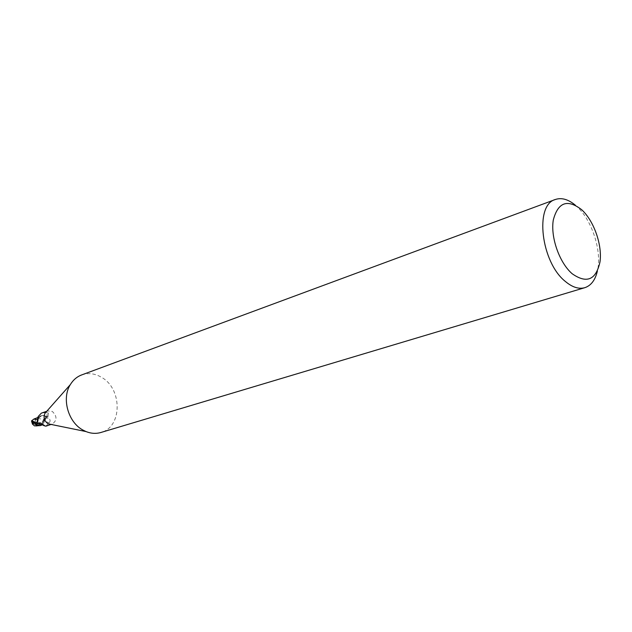 <?xml version="1.0" encoding="UTF-8"?>
<svg xmlns="http://www.w3.org/2000/svg" width="632" height="632" viewBox="0 0 632 632"><rect width="100%" height="100%" fill="white"/><g stroke="black" fill="none" stroke-linecap="round" stroke-linejoin="round"><path stroke-width="0.47" stroke-dasharray="3.16 2.37" d="M81.654 374.934C88.259 372.659 94.863 373.441 101.46 377.28C122.521 388.688 122.434 427.137 100.899 432.486M46.373 411.701L47.811 410.926L52.298 411.432C57.228 416.243 57.196 420.462 52.211 424.088L50.599 424.341M575.341 205.195L576.653 206.348C592.105 220.047 602.209 251.568 597.382 271.096M38.165 418.455L39.982 416.188L42.96 415.327L45.488 416.188L46.326 417.515L44.532 418.969L43.45 423.266L39.263 425.715L43.45 423.266L36.245 425.881M45.788 426.189L49.328 422.69C50.639 420.786 50.26 419.245 48.182 418.092L46.16 417.594L45.457 418.021L44.556 418.937L44.287 421.362L45.441 417.997L46.373 417.483L44.904 420.525L41.807 423.274L36.83 425.865M38.181 418.392L42.123 415.343L45.133 416.053L46.16 417.594M45.133 416.053L48.04 416.646L48.348 413.067L45.646 412.514M48.04 416.646L48.348 413.067M35.992 423.361L36.624 423.006L37.833 419.774L37.549 422.097L35.913 423.44M37.881 419.624L38.283 417.863M45.915 416.607L46.231 416.764C47.068 416.836 47.274 415.398 46.847 412.451M45.512 412.522L41.388 413.131M49.328 422.69L44.272 421.339L43.861 422.721L44.256 421.394L41.902 425.028M36.103 425.952L35.147 422.476C39.547 423.622 42.707 422.603 44.635 419.427L45.646 416.291L42.123 415.343L40.006 416.172L38.197 418.305L40.006 416.172M38.852 423.203L44.201 425.154M38.062 423.037L43.268 424.791M43.497 423.243L39.982 425.684M36.387 422.927L37.817 419.846L37.059 421.868M38.37 425.605L39.113 425.707M37.525 425.526L44.256 421.394L44.532 418.969L46.326 417.515L45.488 416.188L42.96 415.327L38.26 417.191M32.501 422.737L31.9 422.034C31.679 421.433 32.785 421.607 35.21 422.547L36.198 425.952M37.62 418.51L43.561 419.3L43.869 420.312C41.672 422.69 38.821 423.361 35.305 422.334L35.463 418.55L37.62 418.51M34.483 418.755L35.273 418.597L35.226 422.555M31.639 421.647L35.281 422.326M44.856 418.724L43.869 420.312M43.561 419.3L44.793 418.582M35.74 418.558L36.759 417.973M33.607 423.503L32.469 422.618M45.646 416.291L46.373 417.483M45.441 417.997L48.182 418.092M45.449 418.029L41.807 423.274M44.635 419.427L44.904 420.525M51.121 424.443L52.211 424.088M37.549 422.097C38.094 421.852 38.362 420.241 38.355 417.278M46.168 416.749L47.763 416.867M46.231 416.764C44.145 414.039 37.754 416.117 38.007 419.458M46.729 411.298L47.811 410.926M44.453 425.304C41.246 422.776 38.884 422.042 37.359 423.116M38.323 424.657C41.68 422.294 40.543 423.551 44.532 418.969L44.556 418.937M39.184 425.091L37.414 425.676"/><path stroke-width="0.95" d="M597.382 271.096C595.241 280.071 591.062 285.601 584.829 287.678L100.899 432.486C96.048 433.892 91.087 433.584 85.999 431.561L82.934 430.06C68.082 422.208 61.494 398.413 70.31 384.635C73.154 379.958 76.93 376.719 81.654 374.934L555.346 199.499C561.572 197.413 568.239 199.309 575.341 205.195M50.599 424.341L47.834 423.574C44.153 420.833 43.205 417.397 44.983 413.273L46.373 411.701M584.829 287.678C578.825 289.353 572.339 287.291 565.387 281.477C540.992 262.304 534.372 204.831 555.346 199.499M581.677 209.721C593.922 220.892 602.359 244.884 600.013 261.814C596.047 279.937 586.796 283.926 572.237 273.79C559.446 262.88 550.393 237.213 553.292 220.039C558.009 202.216 567.465 198.78 581.677 209.721M39.113 425.707L36.585 424.854L35.992 423.361L32.706 421.978L31.639 420.857L33.867 419.063L37.802 419.648L38.181 418.392M44.422 425.873C42.352 424.743 41.514 424.467 41.902 425.028L39.982 425.684L36.94 424.988L37.359 423.116L38.062 423.037L45.788 426.189L51.121 424.443M38.283 417.863L38.204 416.472L37.059 421.868L35.977 423.377M46.729 411.298L41.388 413.131L38.204 416.472M37.825 419.672L38.165 418.455M36.94 424.988L35.913 423.44L36.585 424.854L38.37 425.605M36.719 424.238L38.852 423.203M39.982 425.684L36.585 424.854L35.684 423.543M37.817 419.846L38.197 418.305L37.817 419.846M37.414 425.676L34.452 425.865L32.461 424.096L32.501 422.737M36.759 417.973L38.283 417.76M31.639 421.647L33.662 423.653L36.427 424.743M32.785 423.638L33.662 423.653M38.639 425.66L35.921 425.944M33.867 419.063L36.846 417.942M31.655 420.612L36.387 422.927M32.975 423.084L32.706 421.978M48.546 423.922L85.999 431.561M38.355 417.278L38.291 416.607M44.983 413.273L70.31 384.635M31.932 422.255L32.461 424.096M36.751 417.981L38.26 417.191M31.639 420.857L31.655 421.923"/></g></svg>
